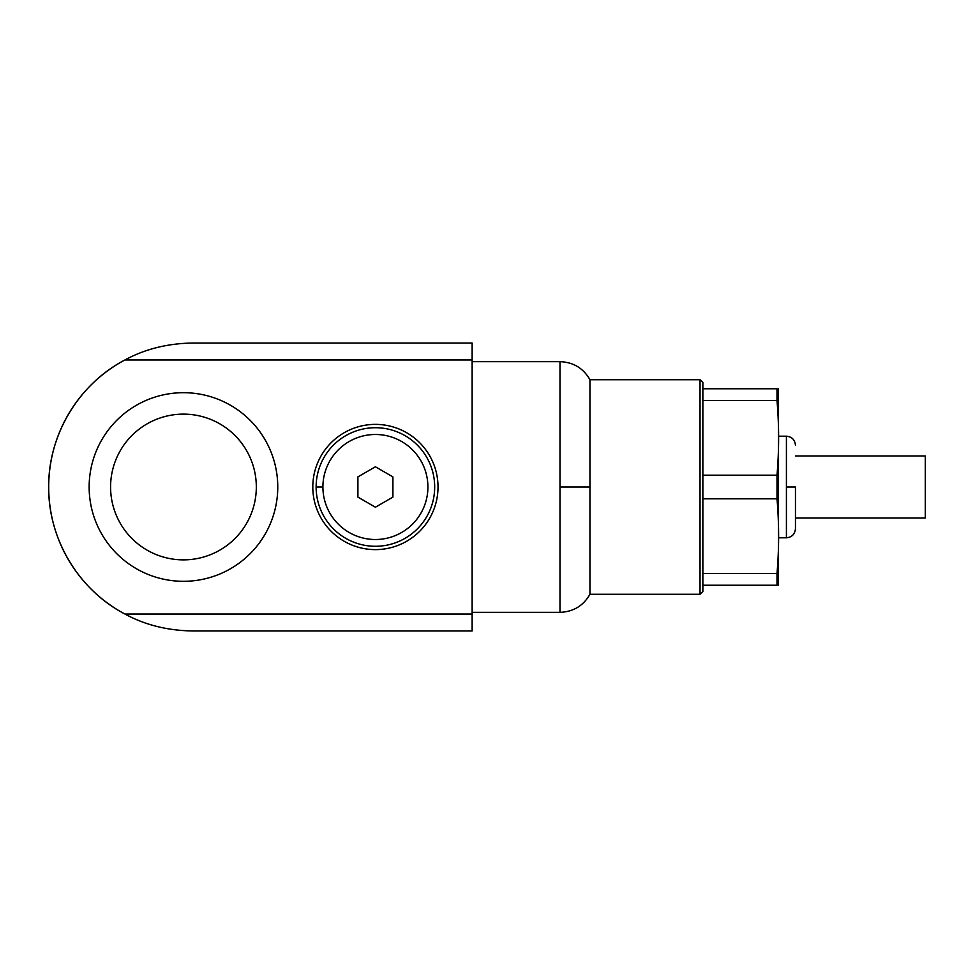<?xml version="1.0" encoding="UTF-8"?>
<svg xmlns="http://www.w3.org/2000/svg" width="974" height="974" viewBox="0 0 974 974"><rect width="100%" height="100%" fill="white"/><g stroke="black" fill="none" stroke-linecap="round" stroke-linejoin="round"><path stroke-width="1.46" d="M110.586 487A72.867 72.867 0 0 0 183.453 559.867A72.867 72.867 0 0 0 256.32 487A72.867 72.867 0 0 0 183.453 414.133A72.867 72.867 0 0 0 110.586 487M89.145 487A94.308 94.308 0 0 1 183.453 392.692A94.308 94.308 0 0 1 277.76 487A94.308 94.308 0 0 1 183.453 581.308A94.308 94.308 0 0 1 89.145 487M434.684 487A59.28 59.28 0 0 1 375.404 546.28A59.28 59.28 0 0 1 316.124 487A59.28 59.28 0 0 1 375.404 427.72A59.28 59.28 0 0 1 434.684 487M438.02 487A62.616 62.616 0 0 1 375.404 549.616A62.616 62.616 0 0 1 312.8 487A62.616 62.616 0 0 1 375.404 424.384A62.616 62.616 0 0 1 438.02 487M589.952 594.189L589.952 379.726C583.292 368.172 573.309 362.158 559.989 361.671L472.134 361.671M700.038 594.189L700.038 379.726L589.952 379.726M472.134 612.329L559.989 612.329C573.309 611.842 583.292 605.828 589.952 594.274L700.038 594.274L702.863 591.449L702.863 585.24L776.996 585.24L776.996 573.43C779.151 548.557 779.151 523.683 776.996 498.81L776.996 475.19L702.863 475.19L702.863 400.57L776.996 400.57L776.996 388.76L702.863 388.76L702.863 382.563L700.038 379.726M778.506 537.806L786.42 537.806C791.886 537.258 794.894 534.251 795.454 528.772L795.454 487L786.42 487L786.42 436.23M795.454 518.046L925.3 518.046L925.3 455.966L795.454 455.954M778.506 583.377L778.506 390.623M776.996 573.43L702.863 573.43L702.863 475.19M702.863 498.81L776.996 498.81M776.996 475.19C779.151 450.317 779.151 425.443 776.996 400.57M702.863 400.57L702.863 388.76M702.863 585.24L702.863 573.43M124.915 359.966C78.809 383.951 48.176 434.769 48.7 487C48.176 539.231 78.809 590.049 124.915 614.034A143.969 143.969 0 0 1 124.915 359.966C144.943 349.069 167.528 343.432 192.669 343.031C167.528 343.432 144.943 349.069 124.915 359.966L472.134 359.966L472.134 630.969L192.669 630.969C167.528 630.568 144.943 624.931 124.915 614.034L472.134 614.034M192.669 343.031L472.134 343.031L472.134 359.966M375.404 466.789L392.912 476.895L392.912 497.105L375.404 507.211L357.908 497.105L357.908 476.895L375.404 466.789M316.124 487L322.905 487A52.511 52.511 0 0 1 375.404 434.489A52.511 52.511 0 0 1 427.915 487A52.511 52.511 0 0 1 375.404 539.511A52.511 52.511 0 0 1 322.905 487M559.989 612.329L559.989 487L589.952 487M786.42 537.77L786.42 487M776.996 487L778.506 487M559.989 487L559.989 361.756M778.47 585.24L778.506 583.438M795.454 445.228C794.894 439.749 791.886 436.742 786.42 436.194L778.506 436.194M778.47 388.76L778.506 390.562"/></g></svg>
